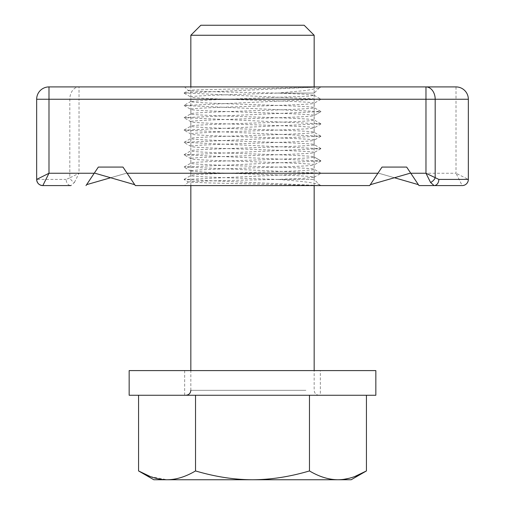 <?xml version="1.0" encoding="UTF-8"?>
<svg xmlns="http://www.w3.org/2000/svg" width="505" height="505" viewBox="0 0 505 505"><rect width="100%" height="100%" fill="white"/><g stroke="black" fill="none" stroke-linecap="round" stroke-linejoin="round"><path stroke-width="0.38" stroke-dasharray="2.52 1.89" d="M425.967 86.917L48.991 86.917M188.371 90.534L188.346 90.603C182.898 89.353 307.293 88.141 319.223 86.917L184.666 86.917L319.223 86.917L319.173 87.996L305.664 90.528L277.895 93.084L314.167 93.084L277.895 93.084C239.894 94.378 189.047 95.691 190.833 97.004C186.471 99.037 318.175 101.126 314.167 103.171C318.093 105.217 186.509 107.3 190.833 109.339C187.557 111.416 317.74 113.436 314.167 115.506L320.953 111.586L184.129 117.659L320.871 123.82L184.129 130.183L320.871 136.161L184.129 142.322L320.871 148.685L184.129 154.852L320.953 160.925L184.136 166.991L320.871 173.158L184.136 179.521L320.953 185.588M320.953 86.917L184.136 92.989L320.871 99.157L184.136 105.52L320.953 111.586L314.167 107.672C317.771 109.736 187.57 111.756 190.833 113.84L190.928 109.446L184.129 105.513M320.864 99.346L314.078 103.272L314.167 107.672C317.74 105.602 187.557 103.582 190.833 101.505L210.724 99.883L309.634 96.095L314.078 95.23L303.379 94.157L277.895 93.084C239.256 92.245 187.349 91.424 188.346 90.603L184.666 86.917M184.136 93.185L190.928 97.111L190.833 101.505M184.129 117.659L190.833 113.84C186.478 115.872 318.131 117.955 314.167 120.007C318.15 122.046 186.459 124.142 190.833 126.168L190.833 121.667C187.57 119.59 317.771 117.57 314.167 115.506L320.864 111.681M184.136 129.987L190.833 126.168C187.576 128.251 317.809 130.271 314.167 132.335C317.86 134.399 187.595 136.426 190.833 138.503L190.833 134.002C186.459 131.969 318.15 129.88 314.167 127.834C318.131 125.789 186.478 123.7 190.833 121.667L184.129 117.848M320.864 123.826L314.072 119.9L314.167 115.506M184.136 142.328L190.833 138.503C186.471 140.535 318.175 142.625 314.167 144.67C318.093 146.721 186.509 148.805 190.833 150.837L190.833 146.336C187.595 144.26 317.86 142.233 314.167 140.169C317.809 138.105 187.576 136.085 190.833 134.002L184.136 130.183M320.871 136.161L314.167 132.335L314.072 127.948L320.864 124.015M320.871 136.35L314.167 140.169L314.072 144.563L320.864 148.489M184.129 154.656L190.833 150.837C187.557 152.92 317.74 154.934 314.167 157.005C317.771 159.075 187.57 161.095 190.833 163.172L190.833 158.671C186.509 156.638 318.093 154.555 314.167 152.504C318.175 150.458 186.471 148.369 190.833 146.336L184.136 142.517M320.864 148.685L314.072 152.611L314.167 157.005L320.864 160.824M184.129 166.991L190.833 163.172C186.478 165.204 318.131 167.294 314.167 169.339C318.15 171.384 186.459 173.474 190.833 175.506L190.833 171.006C187.57 168.923 317.771 166.909 314.167 164.838C317.74 162.768 187.557 160.754 190.833 158.671L184.129 154.852M320.864 161.019L314.072 164.946L320.953 160.925L314.167 157.005M184.136 179.325L190.833 175.506C189.053 176.819 239.881 178.132 277.895 179.42L314.167 179.42L277.895 179.42C302.23 181.2 316.092 182.974 319.495 184.748L319.223 185.588L184.666 185.588L319.223 185.588L206.381 182.879L188.371 181.97L184.129 179.521M320.864 173.158L314.078 169.232L314.167 164.838M320.864 111.491L314.167 107.672M190.833 171.006L210.724 172.628L296.706 175.658L309.634 176.415L314.167 177.173L303.379 178.353L277.895 179.42L218.248 180.664L196.653 181.289L188.371 181.97M320.871 185.493L319.173 184.514L314.167 179.42L314.167 177.173M86.614 184.66L98.33 167.086L122.993 167.086L126.97 173.051L86.614 184.66L98.33 167.086L122.993 167.086L126.97 173.051L86.614 184.66L98.33 167.086L122.993 167.086L126.97 173.051L86.614 184.66L98.33 167.086L122.993 167.086L135.327 185.588L369.673 185.588L382.007 167.086L378.043 173.032L418.38 184.653L406.67 167.086L419.005 185.588L462.176 185.588L456.009 173.253L468.343 179.42C467.977 183.17 465.919 185.221 462.176 185.588M42.824 185.588L70.934 185.588L74.424 182.469A6.167 3.838 -135 0 1 69.816 177.861L66.155 179.42A6.167 4.779 -90 0 0 70.921 185.588M85.995 185.588L98.33 167.086L122.993 167.086L134.728 184.691L94.353 173.045L98.33 167.086L94.353 173.045L98.33 167.086L94.353 173.045L98.33 167.086L94.353 173.045L134.728 184.691L94.353 173.045M134.728 184.691L122.993 167.086L98.33 167.086L122.993 167.086L98.33 167.086L122.993 167.086L98.33 167.086L122.993 167.086L134.728 184.691L122.993 167.086L134.728 184.691L122.993 167.086L126.97 173.051L110.645 177.747M418.38 184.653L406.67 167.086L410.647 173.057L406.67 167.086L382.007 167.086L406.67 167.086L382.007 167.086L406.67 167.086L382.007 167.086L406.67 167.086L382.007 167.086L406.67 167.086L382.007 167.086L406.67 167.086L382.007 167.086L370.241 184.729L382.007 167.086L370.241 184.729L382.007 167.086L378.043 173.032L418.38 184.653L406.67 167.086L410.647 173.057L370.241 184.729L382.007 167.086L378.043 173.032L418.38 184.653L406.67 167.086L410.647 173.057L370.241 184.729L382.007 167.086L378.043 173.032L394.411 177.747M468.343 99.251L456.009 99.251L456.009 86.917A12.335 12.335 0 0 1 468.343 99.251L468.343 179.42M74.424 182.469L79.032 173.253L69.816 177.861L69.816 99.251A12.335 9.216 -90 0 1 79.032 86.917L79.032 99.251L36.657 99.251L36.657 179.42L66.155 179.42M406.67 167.086L410.647 173.057L406.67 167.086M370.241 184.729L410.647 173.057M200.845 25.25L304.155 25.25M190.833 35.262L314.167 35.262M310.177 395.263L185.897 395.263L310.177 395.263M309.47 395.263L138.566 395.263L366.434 395.263L309.47 395.263L309.47 470.938C319.318 476.764 328.812 479.699 337.952 479.75L351.171 479.75M153.829 479.75L337.952 479.75M150.206 476.524L167.048 479.75C176.283 479.668 185.777 476.733 195.53 470.938C215.237 476.764 234.225 479.699 252.5 479.75C270.775 479.699 289.763 476.764 309.47 470.938M337.959 479.75L343.52 479.39M349.157 478.298L354.826 476.512M195.53 395.263L195.53 470.938M129.16 370.594L375.84 370.594M320.334 370.594L184.666 370.594L320.334 370.594L320.334 395.263L184.666 395.263L320.334 395.263M184.666 370.594L184.666 395.263M129.16 395.263L375.84 395.263M127.109 173.253L377.891 173.253M410.786 173.253L456.009 173.253L456.009 99.251L79.032 99.251L79.032 173.253L94.214 173.253M305.904 390.327L190.833 390.327L305.904 390.327M319.173 87.996L320.871 87.018M319.495 87.763L314.167 93.084L314.167 95.338M190.928 101.398L184.136 105.324M314.078 95.23L320.871 99.157M184.129 92.989L188.371 90.54M190.928 171.113L184.136 167.187M314.078 177.28L320.871 173.348M188.346 181.907L184.666 185.588M319.103 395.263C316.105 394.973 314.464 393.326 314.167 390.327L314.167 370.594M314.167 185.588L314.167 86.917M190.833 390.327L190.833 370.594M190.833 185.588L190.833 86.917"/><path stroke-width="0.76" d="M70.946 185.588L42.824 185.588L48.991 173.253L36.657 179.42L36.657 99.251A12.335 12.335 0 0 1 48.991 86.917A12.335 12.335 0 0 0 36.657 99.251L48.991 99.251L48.991 86.917L456.009 86.917L425.967 86.917L425.967 99.251L468.343 99.251L468.343 179.42L438.845 179.42A6.167 4.779 90 0 1 434.066 185.588L462.176 185.588A6.167 6.167 0 0 0 468.343 179.42M438.845 179.42L425.967 173.253L430.576 182.469L434.066 185.588L419.005 185.588L406.67 167.086L382.007 167.086L369.673 185.588L135.327 185.588L122.993 167.086L98.33 167.086L85.995 185.588M425.967 86.917A12.335 9.216 90 0 1 435.184 99.251L435.184 177.861A6.167 3.838 135 0 1 430.576 182.469M456.009 86.917A12.335 12.335 0 0 1 468.343 99.251M42.824 185.588A6.167 6.167 0 0 1 36.657 179.42C37.023 183.17 39.081 185.221 42.824 185.588A6.167 6.167 0 0 1 36.657 179.42M394.411 177.747L418.38 184.653M370.241 184.729L410.647 173.057M134.728 184.691L94.353 173.045M110.645 177.747L86.614 184.66M297.237 25.25L200.845 25.25L190.833 35.262L314.167 35.262L304.155 25.25L297.237 25.25M309.47 395.263L309.47 470.938C289.763 476.764 270.775 479.699 252.5 479.75C234.225 479.699 215.237 476.764 195.53 470.938C185.682 476.764 176.188 479.699 167.048 479.75L153.829 479.75L138.566 470.938L150.206 476.524M195.53 395.263L195.53 470.938M366.434 395.263L366.434 470.938C356.606 476.758 347.112 479.693 337.952 479.75L167.048 479.75C157.913 479.699 148.419 476.764 138.566 470.938L138.566 395.263M354.826 476.512L366.434 470.938L351.171 479.75L337.952 479.75C328.717 479.668 319.223 476.733 309.47 470.938M343.52 479.39L349.157 478.298M375.84 370.594L129.16 370.594L129.16 395.263L375.84 395.263L375.84 370.594M377.891 173.253L127.109 173.253M94.214 173.253L48.991 173.253L48.991 99.251L425.967 99.251L425.967 173.253L410.786 173.253M314.167 370.594L314.167 185.588M314.167 86.917L314.167 35.262M190.833 390.327C190.568 393.3 188.92 394.942 185.897 395.263M190.833 370.594L190.833 185.588M190.833 86.917L190.833 35.262"/></g></svg>
